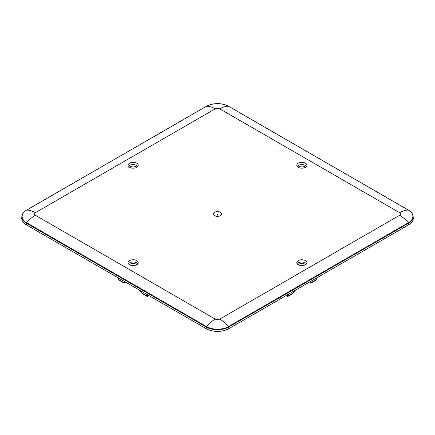 <?xml version="1.0" encoding="UTF-8"?>
<svg xmlns="http://www.w3.org/2000/svg" width="435" height="435" viewBox="0 0 435 435"><rect width="100%" height="100%" fill="white"/><g stroke="black" fill="none" stroke-linecap="round" stroke-linejoin="round"><path stroke-width="0.65" d="M216.342 211.693C221.361 210.692 223.818 215.526 218.658 216.249C213.639 217.25 211.182 212.416 216.342 211.693M300.433 265.486A5.073 2.925 0 0 0 306.931 262.713A5.073 2.925 0 0 0 303.287 259.869A5.073 2.925 0 0 0 296.79 262.713A5.073 2.925 0 0 0 300.433 265.486M306.724 166.088A5.073 2.925 0 0 0 306.931 165.305A5.073 2.925 0 0 0 302.613 162.369A5.073 2.925 0 0 0 296.996 164.441A5.073 2.925 0 0 0 296.79 165.305A5.073 2.925 0 0 0 301.172 168.166A5.073 2.925 0 0 0 306.724 166.088M134.567 162.456A5.073 2.925 0 0 0 128.069 165.305A5.073 2.925 0 0 0 131.713 168.079A5.073 2.925 0 0 0 138.21 165.305A5.073 2.925 0 0 0 134.567 162.456M128.276 261.854A5.073 2.925 0 0 0 128.069 262.713A5.073 2.925 0 0 0 132.452 265.578A5.073 2.925 0 0 0 138.004 263.501A5.073 2.925 0 0 0 138.21 262.713A5.073 2.925 0 0 0 133.893 259.782A5.073 2.925 0 0 0 128.276 261.854M119.185 280.292L123.741 282.935A0.359 0.359 0 0 0 124.078 282.951L124.35 282.815A0.359 0.294 -118.2 0 1 123.921 282.652L118.76 279.776A0.359 0.277 -35.6 0 1 118.646 279.585M118.728 279.362L118.679 278.134M123.698 282.902L125.264 281.934M118.983 280.086A0.359 0.277 -35.6 0 0 119.092 280.238L123.953 282.777L125.617 282.136L124.345 282.821A0.359 0.359 0 0 1 124.334 282.826L124.078 282.951M140.13 290.515L141.554 292.934L146.747 295.936L147.22 295.811A0.359 0.288 145.4 0 1 146.747 295.936L147.057 296.387A0.359 0.288 -34.6 0 0 147.53 296.262L147.53 295.974M142.544 293.777L141.554 292.934M287.752 296.42L292.456 293.777M287.47 295.974L287.47 296.262A0.359 0.288 34.6 0 0 287.943 296.387L288.253 295.936A0.359 0.288 34.6 0 1 287.78 295.811L288.253 295.936L293.533 292.847L288.285 295.811L288.285 294.316M293.446 292.934L292.548 293.728M316.354 279.585A0.359 0.277 -144.4 0 1 316.24 279.776L311.079 282.652A0.359 0.294 118.2 0 1 310.65 282.815L311.079 282.652L309.736 281.934M316.272 279.656L316.321 278.134M311.215 282.951L315.908 280.238A0.359 0.277 35.6 0 0 316.017 280.086M26.502 210.187A0.538 0.31 60 0 1 26.573 210.116C23.659 211.829 22.082 213.938 21.853 216.445L21.75 218.027A15.877 9.168 0 0 0 26.388 224.846L206.272 328.702A15.877 9.168 0 0 0 228.728 328.702L408.612 224.846A15.877 9.168 0 0 0 413.25 218.027L413.147 216.445C412.918 213.938 411.341 211.829 408.427 210.116A0.538 0.31 -60 0 1 408.498 210.187M218.658 216.249A9.869 2.267 80.4 0 1 217.5 214.705M35.382 215.26L215.265 319.116A3.159 1.822 0 0 0 219.735 319.116L399.618 215.26A3.159 1.822 0 0 0 399.618 212.682L219.735 108.826A3.159 1.822 0 0 0 215.265 108.826L35.382 212.682A3.159 1.822 0 0 0 35.382 215.26A26.91 15.535 -60 0 0 26.665 222.736A15.486 8.939 0 0 1 26.665 210.089A26.91 15.535 60 0 1 35.382 212.682M118.581 278.074L118.624 279.515A0.359 0.359 0 0 0 118.69 279.71L119.021 280.178A0.359 0.359 0 0 0 119.136 280.276L123.785 282.951M146.715 294.316L146.715 295.811L141.522 292.815M147.579 294.816L147.53 296.262L147.22 294.609M147.248 296.42L142.452 293.728M287.421 294.816L287.47 296.262L287.78 294.609M294.87 290.515L293.478 292.815M310.922 282.951L310.666 282.826A0.359 0.359 0 0 1 310.655 282.821L310.905 282.94A0.359 0.359 0 0 0 311.259 282.935L315.864 280.276L311.302 282.902M315.815 280.292L315.864 280.276A0.359 0.359 0 0 0 315.979 280.178L316.31 279.71A0.359 0.359 0 0 0 316.375 279.515L316.419 278.074M136.867 167.252A4.432 2.556 0 0 0 134.388 166.181A4.432 2.556 0 0 0 129.412 167.252M305.587 264.659A4.432 2.556 0 0 0 303.108 263.588A4.432 2.556 0 0 0 298.133 264.659M136.867 264.659A4.432 2.556 0 0 0 129.412 264.659M305.587 167.252A4.432 2.556 0 0 0 298.133 167.252M137.797 263.833A5.024 2.898 0 0 0 133.137 262.017A5.024 2.898 0 0 0 128.483 263.833M137.797 166.426A5.024 2.898 0 0 0 134.556 164.729A5.024 2.898 0 0 0 128.483 166.426M306.517 166.426A5.024 2.898 0 0 0 301.863 164.609A5.024 2.898 0 0 0 297.203 166.426M306.517 263.833A5.024 2.898 0 0 0 303.277 262.136A5.024 2.898 0 0 0 297.203 263.833M206.386 106.33A0.538 0.31 60 0 1 206.456 106.26L26.573 210.116A0.538 0.31 60 0 1 26.665 210.089L206.549 106.238A26.91 15.535 60 0 1 215.265 108.826M228.614 106.33A0.538 0.31 120 0 0 228.451 106.238A26.91 15.535 120 0 0 219.735 108.826M413.147 216.445A15.774 9.108 0 0 1 408.541 223.22A0.538 0.31 -120 0 0 408.334 222.736A15.486 8.939 0 0 0 408.334 210.089L228.451 106.238A15.486 8.939 0 0 0 206.549 106.238A0.538 0.31 60 0 0 206.456 106.26C213.819 102.752 221.181 102.752 228.544 106.26L408.427 210.116A0.538 0.31 -60 0 0 408.334 210.089A26.91 15.535 120 0 0 399.618 212.682M21.853 216.445A15.774 9.108 0 0 0 26.459 223.22L206.348 327.076A0.538 0.31 -60 0 1 206.549 326.587A15.486 8.939 0 0 0 228.451 326.587L408.334 222.736A26.91 15.535 -120 0 0 399.618 215.26M408.612 224.846L408.541 223.22L228.652 327.076A0.538 0.31 -120 0 0 228.451 326.587A26.91 15.535 -120 0 0 219.735 319.116M26.388 224.846L26.459 223.22A0.538 0.31 -60 0 1 26.665 222.736L206.549 326.587A26.91 15.535 -60 0 1 215.265 319.116M206.272 328.702L206.348 327.076A15.774 9.108 0 0 0 228.652 327.076L228.728 328.702M140.016 290.449L141.467 292.847A0.359 0.359 0 0 0 141.538 292.934L142.435 293.723A0.359 0.359 0 0 0 142.49 293.766L147.101 296.425A0.359 0.359 0 0 0 147.639 296.126L147.677 294.87M287.323 294.87L287.361 296.121A0.359 0.359 0 0 0 287.899 296.425L292.51 293.766A0.359 0.359 0 0 0 292.565 293.723L293.462 292.934A0.359 0.359 0 0 0 293.533 292.847L294.984 290.449"/></g></svg>
